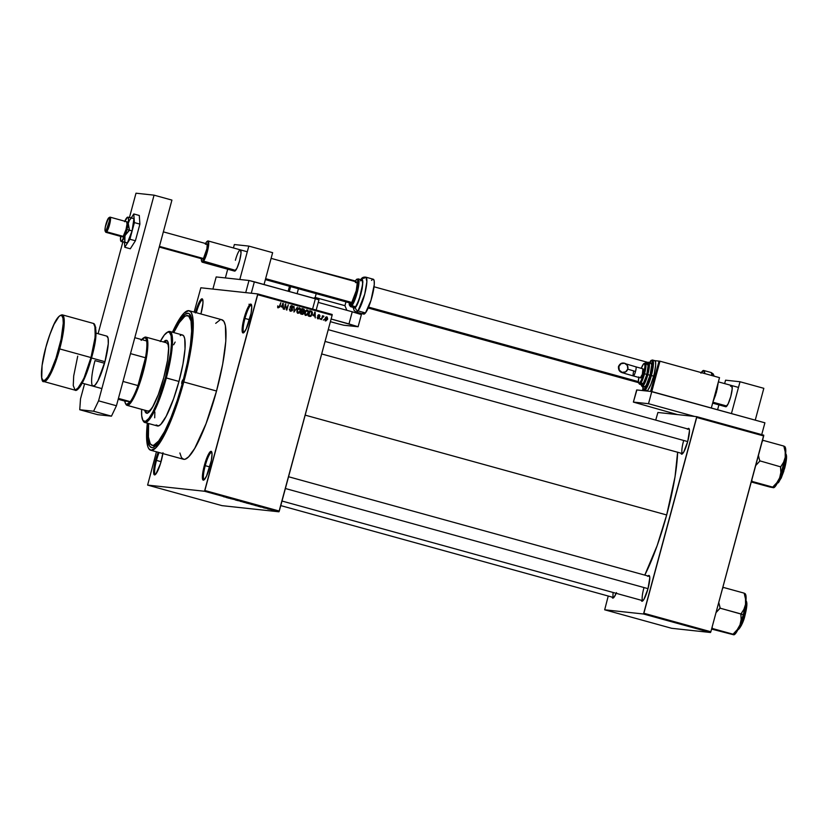 <?xml version="1.0" encoding="UTF-8"?>
<svg xmlns="http://www.w3.org/2000/svg" width="828" height="828" viewBox="0 0 828 828"><rect width="100%" height="100%" fill="white"/><g stroke="black" fill="none" stroke-linecap="round" stroke-linejoin="round"><path stroke-width="1.24" d="M195.439 312.446A14.945 2.836 105.4 0 1 202.601 299.281A14.945 2.836 105.4 0 1 201.028 313.574A14.945 2.836 105.4 0 1 200.914 313.967L202.943 303.286L202.85 300.057L202.053 298.846L198.896 302.841L195.304 312.953M244.974 318.449A14.159 2.691 -74.6 0 0 244.063 332.401A14.159 2.691 105.4 0 1 243.908 332.38A14.159 2.691 105.4 0 1 244.974 318.449L249.559 319.711L244.974 318.449A14.159 2.691 105.4 0 1 251.453 305.087A14.159 2.691 105.4 0 1 251.588 305.149A14.159 2.691 -74.6 0 0 244.974 318.449L244.074 318.221L244.974 318.449M249.797 318.842A14.945 2.836 105.4 0 1 243.567 332.804A14.945 2.836 105.4 0 1 244.074 318.221L242.397 326.284L242.252 331.738L242.563 332.618L243.68 332.732L246.206 328.944L251.07 313.294L251.764 306.712L250.832 304.114L247.665 308.119L244.074 318.221A14.945 2.836 105.4 0 1 251.37 304.549A14.945 2.836 105.4 0 1 249.797 318.842M205.24 465.678A14.159 2.691 -74.6 0 0 204.34 479.629A14.159 2.691 105.4 0 1 204.185 479.619A14.159 2.691 105.4 0 1 205.24 465.678L209.826 466.94L205.24 465.678A14.159 2.691 105.4 0 1 211.72 452.326A14.159 2.691 105.4 0 1 211.864 452.388A14.159 2.691 -74.6 0 0 205.24 465.678L204.35 465.45L205.24 465.678M210.074 466.071A14.945 2.836 105.4 0 1 203.833 480.043A14.945 2.836 105.4 0 1 204.35 465.45L202.674 473.523L202.518 478.967L203.315 480.188L203.957 479.971L206.482 476.183L211.337 460.534L212.03 453.951L211.099 451.343L207.942 455.348L204.35 465.45A14.945 2.836 105.4 0 1 211.647 451.777A14.945 2.836 105.4 0 1 210.074 466.071M156.471 460.409A14.159 2.691 -74.6 0 0 155.56 474.361A14.159 2.691 105.4 0 1 155.416 474.34A14.159 2.691 105.4 0 1 156.471 460.409L161.056 461.672L156.471 460.409A14.159 2.691 105.4 0 1 159.111 452.543A14.159 2.691 -74.6 0 0 156.471 460.409L155.581 460.182L156.471 460.409M162.857 453.578A14.945 2.836 105.4 0 1 161.294 460.803A14.945 2.836 105.4 0 1 155.064 474.775A14.945 2.836 105.4 0 1 155.581 460.182L153.615 472.312L154.06 474.579L155.933 473.937L160.487 463.608L162.981 452.74M613.144 592.486A12.586 2.391 -74.6 0 0 613.776 597.557A12.586 2.391 105.4 0 1 613.683 597.537A12.586 2.391 105.4 0 1 613.144 592.486M616.177 593.324A13.372 2.546 105.4 0 1 613.269 597.982A13.372 2.546 105.4 0 1 612.109 597.102M683.483 441.22A12.586 2.391 -74.6 0 0 682.634 453.63A12.586 2.391 105.4 0 1 682.541 453.609A12.586 2.391 105.4 0 1 683.483 441.22M680.958 453.092L681.672 454.179L683.68 452.16L687.706 441.552A13.372 2.546 105.4 0 1 682.127 454.054A13.372 2.546 105.4 0 1 680.968 453.175M643.801 588.304A12.586 2.391 -74.6 0 0 642.952 600.704A12.586 2.391 105.4 0 1 642.859 600.693A12.586 2.391 105.4 0 1 643.801 588.304M641.265 600.176L642.549 601.066L643.987 599.234L648.024 588.636A13.372 2.546 105.4 0 1 642.445 601.128A13.372 2.546 105.4 0 1 641.286 600.259M153.232 445.329A67.244 12.782 -74.6 0 0 155.685 445.899A67.244 12.782 105.4 0 1 154.277 445.899L152.052 445.288A67.244 12.782 105.4 0 1 148.605 423.532L148.429 437.039L150.261 443.839L152.435 445.361L153.78 445.185L158.686 440.951L164.575 431.512L170.92 417.674L177.171 400.638L182.812 381.863A67.244 12.782 105.4 0 1 152.041 445.288M183.267 381.905A69.604 13.227 105.4 0 1 154.236 446.975A69.604 13.227 105.4 0 1 148.005 423.367L147.674 439.026L149.568 446.064L151.814 447.637L153.211 447.451L158.293 443.073L164.379 433.303L170.951 418.978L177.43 401.342L183.267 381.905L187.946 362.353L191.082 344.355L192.396 329.461L191.785 318.966L189.281 313.771L188.059 313.305L185.12 314.309L179.645 320.56L173.124 332.401A69.604 13.227 105.4 0 1 190.585 315.333A69.604 13.227 105.4 0 1 183.267 381.905M179.893 452.978L181.508 457.698L183.847 459.333L185.296 459.147L188.68 456.766L194.715 448.403L206.017 423.75L216.532 391.013A72.357 13.755 -74.6 0 0 221.945 319.774L189.198 310.728A72.357 13.755 105.4 0 1 183.785 381.967L216.532 391.013L222.691 364.175L225.806 341.198L225.392 325.58L223.87 321.326L221.531 319.691M150.686 450.215A72.357 13.755 105.4 0 1 147.332 423.18L146.587 437.691L147.891 446.851L148.761 448.662L151.1 450.287L155.933 447.72L164.161 435.393L170.992 420.5L177.72 402.17L183.785 381.967A72.357 13.755 105.4 0 1 150.686 450.215L183.423 459.25A72.357 13.755 -74.6 0 0 216.532 391.013L183.785 381.967L189.943 355.129L192.593 337.327L193.297 323.241L192.645 316.534L191.123 312.28L188.784 310.645L183.951 313.222L177.906 321.585L172.452 332.214A72.357 13.755 105.4 0 1 189.198 310.728M677.625 452.15L675.027 476.835L666.675 514.964A83.359 15.846 -74.6 0 1 644.784 575.118L657.153 545.621L666.675 514.964L305.18 415.138L666.675 514.964A83.359 15.846 -74.6 0 0 677.615 452.254M200.862 287.782L257.756 293.93L332.183 314.474L332.131 315.251L257.705 294.706L204.868 490.507L279.295 511.062L332.131 315.251L278.943 511.797L222.039 505.649L147.612 485.094L204.516 491.252L278.943 511.797L222.039 505.649L147.612 485.094L156.451 451.798L147.612 485.094L204.516 491.252L278.943 511.797L279.295 511.062L204.868 490.507L204.516 491.252L257.756 293.93L257.705 294.706L332.131 315.251L332.183 314.474L257.756 293.93L200.862 287.782L194.145 312.094L200.862 287.782M267.703 508.93L269.462 509.282L267.703 508.93M263.977 507.895L263.066 507.605M255.562 505.577L257.994 506.125L255.562 505.577M249.963 503.89L246.392 503.041L249.994 503.89M240.265 501.344L242.801 501.871L240.265 501.344M230.153 498.559L233.713 499.367L230.153 498.559M223.467 496.696L226.272 497.307L223.477 496.655M226.189 497.462L229.139 498.28L226.189 497.462M235.235 499.905L238.557 500.754L235.193 499.905M246.247 502.906L242.542 501.892L246.34 502.906M254.03 505.059L250.356 504.045L254.124 505.059M258.119 506.281L261.079 507.098L258.119 506.281M323.996 319.536L323.313 320.157L323.996 319.536M322.434 317.766L321.419 319.639L322.465 315.768L322.775 316.524L323.914 316.317L322.434 317.766L323.914 316.317L322.775 316.524L322.465 315.768L321.419 319.639L322.434 317.766M320.746 318.635L320.074 319.266L320.746 318.635M319.225 314.806L317.859 315.613L319.639 317.88L318.283 318.842L317.341 317.248L318.469 318.294L319.163 317.652L317.88 316.306L318.035 315.199L319.432 314.878L320.022 316.213L318.345 315.665L319.639 317.88L318.418 316.027L319.09 315.364L320.022 316.213L318.997 314.754M313.15 315.644L315.189 312.208L315.261 317.931L314.785 316.099L313.15 315.644L314.785 316.099L315.261 317.931L315.189 312.208L313.15 315.644M305.842 315.406L307.416 314.971L306.815 314.909L308.399 313.191L306.805 309.9L304.735 312.249L304.704 314.195L305.842 315.406L304.87 314.609L305.056 311.338L306.846 309.9L308.306 310.779L308.461 312.963L307.416 314.971L305.511 315.396M298.059 313.263L299.632 312.818L299.032 312.756L300.626 311.049L299.022 307.757L296.952 310.096L296.931 312.052L298.059 313.263L296.993 312.259L297.283 309.186L299.301 307.757L300.585 308.751L300.626 311.049L299.467 312.963L297.728 313.243M277.608 306.898L278.508 307.188L277.732 305.863L277.918 307.602L277.732 305.863L278.343 307.116L279.067 307.002L280.837 302.717L279.543 307.188L277.908 307.778M281.209 306.826L283.248 303.39L283.331 309.113L282.855 307.281L281.209 306.826L282.855 307.281L283.331 309.113L283.248 303.39L281.209 306.826M285.494 305.149L284.346 309.393L285.308 303.959L286.664 308.906L288.279 304.776L286.85 310.086L285.494 305.149L286.85 310.086L288.279 304.776L286.664 308.906L285.308 303.959L284.346 309.393L285.494 305.149M289.438 308.979L290.628 311.204L292.025 310.024L292.263 310.645L290.783 311.245L289.489 309.972L289.552 308.979L290.618 310.51L291.984 310.138L290.214 307.364L290.69 306.06L291.735 305.677L292.791 306.225L293.019 307.716L291.684 306.319L290.721 307.478L292.284 308.751L292.522 310.076L292.149 308.616L290.752 307.55L291.86 306.36L293.019 307.716L291.746 305.677M297.366 307.281L293.981 312.063L294.012 306.36L294.354 311.494L297.366 307.281L294.354 311.494L294.012 306.36L293.981 312.063L297.366 307.281M302.054 314.288L303.917 313.129L302.82 314.361L300.585 313.884L302.013 308.565L303.99 309.186L304.487 310.127L303.617 311.639L303.917 313.129L303.617 311.639L304.435 310.676L303.493 308.979L302.013 308.565L300.585 313.884L302.437 314.361M309.755 316.41L312.27 314.226L310.893 316.368L308.368 316.027L309.796 310.717L311.846 311.39L312.456 312.725L312.27 314.226L311.846 311.39L309.796 310.717L308.368 316.027L310.117 316.482M326.843 316.907L324.99 318.542L325.766 320.912L327.64 319.235L325.849 320.933L324.845 319.577L325.601 317.31L327.153 317.041L327.681 319.07L326.646 316.865M187.842 315.654A67.244 12.782 105.4 0 1 182.812 381.863L187.335 362.964L190.368 345.576L191.641 331.19L191.04 321.057L188.629 316.027L186.103 315.758L184.603 316.555L179.314 322.589L173.725 332.566A67.244 12.782 105.4 0 1 187.842 315.654L190.078 316.275A67.244 12.782 105.4 0 1 191.278 317A67.244 12.782 -74.6 0 0 188.887 316.234M671.663 628.297L604.678 609.801L643.522 614.003L710.496 632.499L671.663 628.297L710.496 632.499L710.859 631.754L763.685 435.952L696.7 417.457L643.873 613.258L710.859 631.754L710.496 632.499L643.522 614.003L604.678 609.801L608.238 596.036L604.678 609.801L671.663 628.297M657.918 412.479L696.762 416.681L763.737 435.176L710.859 631.754L643.873 613.258L643.522 614.003L696.762 416.681L696.7 417.457L763.685 435.952L763.737 435.176L696.762 416.681L657.918 412.479L655.714 420.096L657.918 412.479M647.982 575.998A13.372 2.546 105.4 0 1 649.431 575.843A13.372 2.546 105.4 0 1 648.024 588.636L649.783 577.778L649.38 575.76L647.703 576.329M687.675 428.914A13.372 2.546 105.4 0 1 689.113 428.759A13.372 2.546 105.4 0 1 687.706 441.552L689.465 430.705L689.062 428.676L687.385 429.246M612.099 597.019L612.813 598.106L614.055 597.226L616.487 592.6M288.558 476.742L649.556 576.433A12.586 2.391 105.4 0 1 649.638 576.464M689.238 429.349A12.586 2.391 105.4 0 1 689.331 429.39L328.24 329.658M158.22 452.223L155.581 460.182A14.945 2.836 105.4 0 1 158.2 452.285M220.082 319.877L215.694 323.344M196.329 312.694A14.159 2.691 105.4 0 1 202.674 299.819A14.159 2.691 105.4 0 1 202.819 299.881A14.159 2.691 -74.6 0 0 196.329 312.694M278.311 307.809L279.864 306.329L280.837 302.717L279.119 306.929L278.519 306.867M279.119 306.929L278.508 307.188M279.264 306.267L277.711 307.737M278.156 307.768L279.077 306.846M282.71 303.327L283.248 303.39L282.71 303.327M282.69 306.598L282.7 307.24L282.69 306.598M282.255 306.546L281.023 306.205L282.255 306.546M281.541 306.246L282.886 303.876L282.855 306.619L281.034 306.194L282.855 306.619L282.886 303.876L281.541 306.246M285.287 304.042L285.815 304.093L285.287 304.042M285.236 304.197L285.401 305.139L285.236 304.197M286.146 308.854L286.664 308.906L286.146 308.854M286.55 308.896L286.312 309.786L286.55 308.896M292.015 305.729L290.276 306.815L292.046 309.951L290.845 310.593M289.396 309.465L290.235 310.531L291.446 309.889M292.481 307.033L291.415 305.667L292.408 307.654M291.052 306.256L291.86 306.36M291.177 306.267L290.142 306.898M290.235 307.488L290.752 307.55L290.235 307.488M290.142 307.478L292.149 308.616L291.539 308.544L291.922 310.014L290.028 311.142M290.628 311.204L291.818 310.303M291.953 309.217L290.204 307.581M298.97 307.757L300.098 309.041L299.374 308.43L300.15 310.893L298.225 312.642L296.869 311.897M298.297 313.191L297.459 313.191M300.119 309.092L298.929 307.747M297.976 312.611L297.418 310.241L299.374 308.43M297.449 308.823L298.587 308.326M296.91 311.99L298.225 312.642L296.931 310.189L299.187 308.399L297.531 308.74M303.886 310.055L301.992 308.668L303.493 308.979L302.882 308.906L303.824 310.603L303.017 311.576L303.617 311.639L303.017 311.576L303.307 313.056L301.444 314.226M303.379 312.27L303.772 309.807L301.827 309.268L301.899 310.904L302.779 311.152L301.402 310.852L303.296 311.235L301.392 310.873L302.324 309.32L304.435 310.676L302.696 311.173L303.327 310.562M302.065 314.309L303.214 313.357M301.63 313.605L302.737 313.74L300.73 313.357L301.723 311.525L303.441 312.994L302.137 313.677M302.179 311.09L302.696 311.173M306.753 309.91L307.881 311.193M306.081 315.344L305.242 315.344M305.76 314.764L307.033 314.588L308.006 312.736L308.057 311.794L307.933 313.046L306.008 314.785L304.714 312.332L307.147 310.583L308.057 311.794L306.712 309.889M305.232 310.976L306.733 310.583M304.694 314.143L306.008 314.785L304.642 314.05M306.35 310.479L305.315 310.883M309.775 310.81L311.846 311.39L311.245 311.328L311.794 312.27L309.775 310.81M311.059 315.571L309.807 316.431M309.61 316.431L311.256 315.333L309.351 315.737M309.01 315.54L309.61 311.421L311.587 311.99L311.256 315.333L311.959 313.16L311.442 311.887L310.107 311.473L308.513 315.489L309.858 315.779L309.01 315.54M309.61 315.779L311.193 315.416M309.858 315.779L310.655 315.261M314.64 312.146L315.189 312.208L314.64 312.146M314.63 315.416L314.64 316.058L314.63 315.416M314.195 315.364L312.953 315.023L314.195 315.364M313.481 315.075L314.826 312.705L314.795 315.437L312.963 315.013L314.795 315.437L314.826 312.705L313.481 315.075M317.227 317.248L318.397 318.852M318.159 318.811L319.639 317.88L317.279 317.838M319.142 317.849L318.345 318.262M319.442 315.685L318.614 314.733L319.422 316.141M319.09 315.364L318.345 315.665M318.376 315.271L317.817 315.954L318.894 316.389L318.294 316.327L319.039 317.817L317.559 318.749M318.49 315.292L317.745 315.592M318.501 318.625L318.956 318.045M319.09 317.59L317.786 315.923M323.52 315.986L322.775 316.524M322.92 315.923L323.914 316.317L323.096 316.648L323.148 316.058M323.241 316.658L322.133 316.938M326.356 316.876L327.112 317.786L326.325 316.865M327.039 319.173L325.166 320.85M325.735 320.86L326.667 320.105M324.907 319.97L326.046 320.384L324.969 318.625L326.687 317.455L327.153 319.142L325.528 320.322M325.984 317.372L326.687 317.455L325.404 318.915L325.932 320.364M298.225 312.642L299.912 311.587L300.109 309.061M302.737 313.74L303.358 312.187L301.723 311.525L301.226 313.388L302.23 313.667M307.892 311.214L307.147 310.583M306.608 310.562L305.077 313.077L306.008 314.785M325.425 320.312L326.998 319.598L326.687 317.455M227.193 497.669L228.518 498.032L227.193 497.669M236.611 500.319L235.701 500.04M235.804 499.988L237.75 500.609M237.336 500.381L238.071 500.619M244.001 502.358L243.049 502.027M248.296 503.486L249.497 503.724M248.628 503.476L249.156 503.745M250.832 504.18L253.606 504.863L250.77 504.117M257.891 506.125L257.291 505.877M254.776 505.339L257.415 505.991L254.776 505.339M259.133 506.488L260.478 506.757L259.133 506.488M264.122 507.916L263.552 507.74M263.47 507.657L264.401 507.957M265.633 508.257L264.753 507.978M265.374 508.237L264.546 507.978M269.048 509.168L268.355 508.992L269.048 509.168M251.774 504.511L250.749 504.18M250.294 304.59L248.969 304.259M249.787 304.342L250.729 304.673M143.958 337.731A35.387 6.727 105.4 0 1 145.666 337.068A35.387 6.727 105.4 0 1 145.873 337.11A35.387 6.727 105.4 0 1 143.078 372.486A35.387 6.727 105.4 0 1 127.233 405.368L126.694 404.406A34.6 6.583 105.4 0 1 125.442 403.402A34.6 6.583 105.4 0 1 124.759 401.073L130.275 401.673L118.425 398.392L130.275 401.673L124.759 401.073L125.494 403.484L126.694 404.406L130.275 401.673A34.6 6.583 -74.6 0 0 137.976 385.579A34.6 6.583 105.4 0 1 130.275 401.673A34.6 6.583 105.4 0 1 126.694 404.406L127.233 405.368A35.387 6.727 -74.6 0 0 143.223 371.948A35.387 6.727 -74.6 0 0 145.666 337.068L144.714 337.617A34.6 6.583 105.4 0 1 146.659 340.96A34.6 6.583 105.4 0 1 145.48 357.758A34.6 6.583 105.4 0 1 137.976 385.579L142.333 371.731L145.48 357.758L137.976 385.579L122.999 381.439L137.976 385.579L145.48 357.758A34.6 6.583 -74.6 0 0 146.659 340.96L145.925 338.538L144.714 337.617L141.133 340.36M125.442 403.402L125.949 404.343A35.387 6.727 -74.6 0 0 127.233 405.368L148.077 411.123L127.233 405.368A35.387 6.727 105.4 0 1 127.026 405.337A35.387 6.727 105.4 0 1 125.711 403.816M145.666 337.068A35.387 6.727 -74.6 0 0 144.434 337.41L143.513 337.948A34.6 6.583 105.4 0 1 144.714 337.617L145.666 337.068M141.733 339.594A34.6 6.583 105.4 0 1 143.513 337.948M124.759 401.073L118.187 399.262L124.759 401.073M130.503 353.618L145.48 357.758L130.503 353.618M146.659 340.96L134.798 337.679L146.659 340.96M181.912 381.76L182.626 381.956L181.912 381.76L182.615 380.031L182.916 380.487L181.756 383.695L182.812 379.907L182.191 383.178L181.663 383.54L181.912 381.76M145.459 410.419A37.746 7.173 -74.6 0 0 146.887 413.203M144.703 410.129L145.49 412.344L147.467 413.1L152.383 407.49L158.283 394.635L163.768 377.547A37.746 7.173 105.4 0 0 166.594 340.38A37.746 7.173 105.4 0 0 163.561 341.995L165.621 340.443L167.039 340.598L168.053 342.14L168.736 346.911L167.546 360.284L163.768 377.547A37.746 7.173 105.4 0 1 146.494 413.162A37.746 7.173 105.4 0 1 144.714 410.222M182.232 334.936L183.754 336.002L184.747 338.776L185.017 348.961L182.988 363.947L178.972 381.449L166.324 377.951A47.186 8.973 -74.6 0 0 167.939 331.893L167.018 332.432A46.399 8.818 105.4 0 1 165.424 377.734L178.972 381.449A47.186 8.973 -74.6 0 0 182.502 334.988L169.854 331.49A47.186 8.973 105.4 0 1 166.324 377.951A47.186 8.973 105.4 0 1 144.724 422.456A47.186 8.973 105.4 0 1 143.047 420.624M160.466 341.136A46.399 8.818 105.4 0 1 167.018 332.432M167.463 332.204A47.186 8.973 105.4 0 1 169.854 331.49M152.901 406.6A35.387 6.727 105.4 0 1 147.87 411.092L147.87 411.092M166.707 342.864A35.387 6.727 105.4 0 1 168.726 349.302L168.074 344.51L166.5 342.823M144.724 422.456L157.382 425.954A47.186 8.973 -74.6 0 0 178.972 381.449L173.58 398.796L166.169 416.287L160.808 424.329L158.603 425.882L156.13 424.94M154.712 417.788L154.867 411.982M173.642 344.779L175.143 342.067M180.225 335.619L181.28 335.061M142.778 420.189L143.296 421.131A47.186 8.973 -74.6 0 0 166.324 377.951L165.424 377.734A46.399 8.818 105.4 0 1 142.778 420.189A46.399 8.818 105.4 0 1 141.629 409.363L141.702 415.811L142.965 420.5L145.386 421.421L148.781 418.502L152.838 411.992L157.216 402.449L165.424 377.734L170.64 352.687L171.52 342.761L171.106 335.764L169.44 332.307L167.701 332.111L164.306 335.029L160.249 341.55M167.121 340.546L164.306 342.202A37.746 7.173 -74.6 0 1 166.956 340.536M145.438 410.336L146.794 413.151M153.387 405.782L150.437 409.87L148.781 411.03L147.456 410.895M325.062 341.436L687.706 441.572L325.062 341.436M758.458 455.359L759.017 458.101L758.458 455.359M759.845 460.854L759.017 458.101L759.845 460.854A24.426 4.647 105.4 0 1 759.783 461.103A24.426 4.647 -74.6 0 0 759.845 460.854L780.649 466.857L780.835 472.477L779.676 477.818L776.881 482.672L772.7 487.133L773.766 487.713L751.265 481.989L769.864 487.03L773.383 487.702L774.625 487.123L777.885 481.999L780.566 475.438L785.223 457.284L783.598 462.262L780.649 466.857L759.845 460.854M778.372 481.937L784.313 468.182L777.751 482.279A14.945 2.836 -74.6 0 0 784.313 468.182L782.946 467.799L784.313 468.182A14.945 2.836 -74.6 0 0 785.668 453.599L784.313 468.182L786.02 454.22M751.451 481.285L772.752 487.133L751.917 481.378L751.845 479.836L752.01 481.14A24.426 4.647 105.4 0 1 751.865 481.378A24.426 4.647 -74.6 0 0 752.01 481.14L751.451 481.285M755.685 465.574L759.814 461.103A24.426 4.647 105.4 0 1 759.711 461.351A24.426 4.647 -74.6 0 0 759.783 461.103L755.685 465.574M784.872 446.592L785.234 447.265A21.28 4.047 -74.6 0 1 785.223 457.284L783.598 462.262L780.556 467.106L780.835 472.477L779.676 477.818A21.28 4.047 -74.6 0 0 785.223 457.284L785.192 451.819L783.837 446.075L762.94 440.31A24.426 4.647 105.4 0 1 762.961 440.568L762.174 441.562L763.002 440.32L783.837 446.075L785.192 451.819L785.223 457.284L785.762 449.614L784.458 446.644M784.84 446.644L783.785 446.064L784.84 446.644M772.897 487.475L774.118 487.506A21.28 4.047 -74.6 0 0 779.676 477.818L776.881 482.672L772.7 487.133L773.735 487.609M786.134 454.355L786.569 456.549M786.517 458.329L785.348 465.564M783.878 471.008L781.197 478.077L778.744 481.751M648.014 588.656L285.381 488.51L648.014 588.656M745.19 593.676L745.552 594.338A21.28 4.047 -74.6 0 1 745.531 604.368L745.5 598.903L744.155 593.148L723.258 587.394A24.426 4.647 105.4 0 1 723.279 587.652L722.482 588.646L723.31 587.394L744.155 593.148L745.5 598.903L745.531 604.368L743.917 609.346L740.863 614.179L741.143 619.561L739.994 624.902A21.28 4.047 -74.6 0 0 743.306 614.697L740.956 613.941L741.143 619.561L739.994 624.902L737.199 629.746L733.07 634.217L712.235 628.462L712.163 626.92L712.328 628.224A24.426 4.647 105.4 0 1 712.173 628.462L734.074 634.797L711.573 629.073L733.701 634.786L736.475 632.25L739.994 624.902L743.306 614.697L745.531 604.368L743.917 609.346L740.967 613.941L720.122 608.187L743.306 614.697A21.28 4.047 -74.6 0 0 745.531 604.368L745.914 595.456L744.093 593.148L745.159 593.728M744.631 615.266L738.069 629.363A14.945 2.836 -74.6 0 0 744.631 615.266L743.254 614.883L744.631 615.266A14.945 2.836 -74.6 0 0 745.987 600.683L744.631 615.266M738.69 629.021L744.983 615.38L746.338 601.294M716.003 612.658L720.122 608.187L718.766 602.411L720.163 607.938A24.426 4.647 105.4 0 1 720.029 608.425A24.426 4.647 -74.6 0 0 720.163 607.938L716.003 612.658M711.769 628.369L712.173 628.462A24.426 4.647 -74.6 0 0 712.328 628.224L711.769 628.369M733.215 634.548L734.074 634.797M744.196 618.092L741.505 625.161L739.062 628.835M746.452 601.438L746.887 603.633M746.835 605.413L744.983 615.38C743.233 624.064 737.924 631.288 737.789 629.352M734.094 634.786L734.436 634.579A21.28 4.047 -74.6 0 0 739.994 624.902L737.199 629.746L733.018 634.217L734.053 634.683M77.025 389.564L85.45 376.088L91.587 357.737L90.977 357.551L84.104 377.765L79.302 386.955L75.141 390.185A34.6 6.583 -74.6 0 0 90.977 357.551A34.6 6.583 -74.6 0 0 93.564 323.479L95.448 328.074L95.013 337.71L90.977 357.551L58.819 348.691C56.511 358.265 48.459 380.704 43.542 380.632C38.875 379.669 43.046 356.816 45.882 347.294L42.073 365.541L41.742 377.878L42.952 380.404L44.981 380.135L47.641 377.102L50.705 371.565L55.993 358.141L61.106 339.19L63.259 323.21L62.959 318.118L61.748 315.592L60.475 315.447L58.902 316.565L53.996 324.421L49.742 334.864L45.882 347.294C48.19 337.72 56.242 315.292 61.158 315.364C65.826 316.327 61.655 339.18 58.819 348.691L59.719 348.919L63.756 329.078L64.191 319.442L62.307 314.847A34.6 6.583 105.4 0 1 59.719 348.919L91.587 357.737L95.323 339.811L94.858 324.98M91.525 357.975L104.949 361.691L91.525 357.975M59.719 348.919A34.6 6.583 105.4 0 1 43.884 381.553L48.045 378.324L52.847 369.133L59.719 348.919M92.405 354.539L95.375 339.49L95.706 327.153M77.728 389.181L78.546 388.467M79.436 387.452L80.388 386.148M81.372 384.565L87.706 370.178M88.731 367.177L90.676 360.936M75.141 390.185C76.041 391.002 77.687 389.843 80.078 386.697C84.125 380.476 87.965 370.83 91.587 357.737C96.71 339.842 97.373 328.416 93.564 323.479L62.307 314.847C55.983 315.271 51.005 330.382 45.861 347.294C39.92 368.47 40.81 383.385 43.884 381.553L75.141 390.185L73.257 385.6L73.692 375.964L77.728 356.123M240.368 249.87L241.02 253.14L239.602 260.727A11.012 2.091 105.4 0 1 234.572 271.108L202.27 262.186A11.012 2.091 105.4 0 1 201.794 261.534M248.824 246.092L239.809 279.491L225.361 277.929L227.71 269.214L225.361 277.929L239.809 279.491L248.824 246.092L272.64 252.675L248.824 246.092L234.365 244.539L248.824 246.092M264.049 284.49L272.64 252.675L264.049 284.49M233.444 247.955L234.365 244.539L233.444 247.955M239.344 250.594L239.903 250.025M235.39 260.271A11.012 2.091 105.4 0 1 240.43 249.88A11.012 2.091 105.4 0 1 239.602 260.727L236.963 268.168L234.634 271.118M92.767 386.024L94.961 385.268L97.911 380.849L104.949 361.691A25.947 4.937 105.4 0 1 93.078 386.169A25.947 4.937 105.4 0 1 95.013 360.615L104.525 363.233L95.013 360.615L94.382 363.068M171.924 200.097L116.437 405.761L111.459 416.163L97.611 414.662L79.747 409.736L80.502 398.879L84.57 383.819L80.502 398.879L79.747 409.736L93.595 411.226L79.747 409.736L97.611 414.662L111.459 416.163L93.595 411.226L111.459 416.163L116.437 405.761L98.573 400.835L93.595 411.226L98.573 400.835L154.06 195.16L98.573 400.835L116.437 405.761L171.924 200.097L154.06 195.16L171.924 200.097M98.097 333.705L122.813 242.107L98.097 333.705M129.458 217.474L135.999 193.203L154.06 195.16L135.999 193.203L129.458 217.474M96.007 333.125L106.895 336.137A25.947 4.937 105.4 0 1 104.949 361.691L108.271 343.817L108.126 338.217L106.74 336.106M353.38 306.991L354.177 308.213L356.413 305.956L360.925 294.116L362.892 281.975L362.447 279.709L360.573 280.34C362.664 277.111 363.202 279.854 362.198 288.568C359.58 299.312 357.375 305.532 355.564 307.24A3.146 2.815 38.3 0 0 358.017 310.883L364.703 294.25L366.866 281.706L365.862 277.173A18.092 3.436 105.4 0 1 365.293 291.849A18.092 3.436 105.4 0 1 358.017 310.883L365.459 312.943A18.092 3.436 -74.6 0 0 372.735 293.899A18.092 3.436 -74.6 0 0 373.304 279.233L365.862 277.173C363.595 276.873 362.002 277.556 361.08 279.212L360.78 279.605A3.146 2.815 -141.7 0 1 361.101 279.181A3.146 2.815 38.3 0 0 360.822 279.616M360.48 280.837L362.281 280.226L362.664 284.19L359.176 299.394L355.657 306.743L351.931 305.708A0.787 0.704 -141.7 0 1 351.32 304.797L349.209 302.769L350.058 305.687L352.097 303.638L355.46 295.41L357.365 287.802L357.872 280.537L357.147 279.429L355.885 280.319A0.787 0.704 -141.7 0 1 356.019 280.019A0.787 0.704 38.3 0 0 355.885 280.319C357.789 277.37 358.276 279.864 357.365 287.802C354.984 297.583 352.966 303.245 351.32 304.797A0.787 0.704 38.3 0 0 351.931 305.708L357.251 292.481L358.979 282.493L358.172 278.891A14.397 2.732 105.4 0 1 357.727 290.566A14.397 2.732 105.4 0 1 351.931 305.708L355.657 306.743A14.397 2.732 -74.6 0 0 361.453 291.591A14.397 2.732 -74.6 0 0 361.898 279.916L358.172 278.891L356.009 280.03L355.026 281.53M356.464 281.934L357.158 283.859L356.226 290.721L351.755 302.468A11.012 2.091 105.4 0 1 350.668 303.172L265.364 279.616M361.101 279.181A3.146 2.815 -141.7 0 1 364.072 278.332A18.092 3.436 105.4 0 1 365.862 277.173M353.121 307.354L354.167 310.593L356.226 312.042L363.668 314.102A18.092 3.436 -74.6 0 0 365.459 312.943L358.017 310.883A18.092 3.436 105.4 0 1 356.226 312.042L358.017 310.883A3.146 2.815 -141.7 0 1 355.564 307.24L353.494 307.457M349.168 302.758L349.302 304.942L350.513 306.639L351.931 305.708A14.397 2.732 105.4 0 1 350.513 306.639L354.239 307.664A14.397 2.732 -74.6 0 0 355.657 306.743L354.312 307.674M353.856 307.354L353.546 306.505M362.809 312.642L363.771 314.123L365.459 312.943L370.954 300.45L374.266 284.604L374.163 280.692L373.2 279.212M372.434 279.471L371.513 280.392M355.885 280.319L355.067 281.541L355.885 280.319M350.73 303.183L351.755 302.468L265.622 278.674L351.755 302.468A11.012 2.091 105.4 0 0 356.185 290.876A11.012 2.091 105.4 0 0 356.526 281.944A11.012 2.091 105.4 0 0 355.45 282.648L355.999 282.089M135.409 240.762L129.903 239.24L134.395 222.597L139.901 224.119L135.409 240.762L130.306 248.783L124.79 247.261L130.306 248.783L135.409 240.762L139.901 224.119L134.395 222.597L133.784 213.955L139.29 215.477L139.901 224.119L139.29 215.477L133.784 213.955L131.279 217.888L133.784 213.955L134.395 222.597L129.903 239.24L135.409 240.762M124.459 242.563L124.79 247.261L129.903 239.24L124.79 247.261L124.459 242.563M128.164 225.133L128.247 223.446A12.586 2.391 105.4 0 1 126.932 229.553L129.499 230.205L128.247 223.446L129.365 220.414L131.383 217.909L133.95 218.613L132.066 230.908L127.398 242.904L124.831 242.19L124.521 237.232L125.752 234.055L129.499 230.205L132.066 230.908L129.499 230.205L128.164 225.133M126.57 221.707L127.036 224.046L126.032 229.459A7.866 1.49 105.4 0 1 122.43 236.88L105.912 232.316A7.866 1.49 105.4 0 0 106.688 231.809A7.866 1.49 -74.6 0 0 110.01 222.804A7.866 1.49 -74.6 0 0 109.772 217.215L108.851 217.764A7.079 1.345 105.4 0 1 109.068 222.794A7.079 1.345 105.4 0 1 106.067 230.898L106.688 231.809L123.206 236.373L122.472 236.88M121.147 241.538L127.398 242.904L132.066 230.908L133.95 218.613L127.595 217.153L124.604 221.697M127.398 242.904L124.624 242.604L127.398 242.904M120.847 241.155L124.831 242.19L124.976 235.587L129.499 230.205L126.932 229.553A12.586 2.391 105.4 0 1 124.976 235.587A12.586 2.391 105.4 0 1 121.25 241.434A12.586 2.391 105.4 0 1 120.847 241.155A12.586 2.391 105.4 0 1 120.629 236.373L120.577 240.41L121.592 241.372L125.494 234.179L128.433 222.111L128.475 218.178L127.45 217.226A12.586 2.391 105.4 0 1 127.802 217.153A12.586 2.391 105.4 0 1 128.247 223.446L129.365 220.414L131.383 217.909L127.802 217.153M126.622 221.718A7.866 1.49 105.4 0 1 126.032 229.459L123.206 236.373L106.688 231.809L106.067 230.898L109.41 220.859L109.482 218.271L109.099 217.692L108.447 218.157A7.079 1.345 105.4 0 1 108.851 217.764M124.821 221.221A12.586 2.391 105.4 0 1 127.45 217.226M633.379 402.108L677.49 414.6L633.379 402.108L636.887 389.957L651.781 391.561L648.51 403.712L633.606 402.097L648.51 403.712L651.781 391.561L764.906 422.808L761.719 434.617L764.906 422.808L650.88 391.468L659.067 361.111L659.978 361.205L659.067 361.111L650.88 391.468L711.324 408.007L719.511 377.651L659.978 361.205L651.781 391.561L659.978 361.205L719.511 377.651L711.324 408.007L651.781 391.561L636.887 389.957L633.379 402.108L636.66 389.967M694.651 416.453L648.51 403.712L694.651 416.453M358.11 326.749L348.981 323.924L352.252 311.783L318.252 302.396L352.252 311.783L348.981 323.924L331.117 318.997L357.903 326.625L343.889 325.249L358.11 326.749L361.391 314.609L352.252 311.783L361.391 314.609M330.393 321.678L338.517 323.924L330.393 321.678M212.899 289.075L216.18 276.935L248.99 280.485L245.719 292.626L212.899 289.075L245.719 292.626L248.99 280.485L315.385 298.67L312.58 309.061L315.385 298.67L318.956 299.798L316.182 310.055L318.956 299.798L254.362 281.81L251.277 293.226L254.362 281.81L248.99 280.485L216.18 276.935L212.899 289.075M343.889 325.249L338.517 323.924L343.889 325.249M355.916 312.818L356.133 312.021L355.916 312.818M290.649 286.591L289.334 291.466L290.649 286.591M345.969 301.868L344.945 305.677L315.178 297.459L316.203 293.65L315.178 297.459L313.677 298.194L315.178 297.459L344.945 305.677L345.969 301.868M346.839 310.283L344.945 305.677L346.839 310.283M302.551 267.04L355.357 280.982L302.551 267.04M298.432 288.744L297.117 293.619L298.432 288.744M288.185 291.156L289.5 286.281L288.185 291.156M290.359 286.519L289.044 291.394L290.359 286.519M356.951 311.38L356.102 312.663M355.968 312.829L356.495 312.125M207.393 241.279A11.012 2.091 105.4 0 1 208.128 240.958A11.012 2.091 105.4 0 1 207.787 249.89A11.012 2.091 105.4 0 1 203.357 261.482A11.012 2.091 -74.6 0 0 208.014 248.876A11.012 2.091 -74.6 0 0 207.683 241.051L207.135 241.383A10.536 2.008 105.4 0 1 207.445 248.876A10.536 2.008 105.4 0 1 202.984 260.934L235.659 270.404L203.357 261.482A11.012 2.091 105.4 0 1 202.27 262.186M205.272 244.094L206.514 241.973A10.536 2.008 105.4 0 1 207.135 241.383M202.28 258.398L159.442 246.382L203.44 258.522A7.866 1.49 -74.6 0 0 206.596 250.253A7.866 1.49 -74.6 0 0 206.845 243.867L163.354 231.861M109.317 217.66A7.866 1.49 105.4 0 1 110.093 217.153A7.866 1.49 105.4 0 1 109.855 223.529A7.866 1.49 105.4 0 1 106.688 231.809A7.866 1.49 -74.6 0 1 105.673 232.088L105.156 231.147A7.079 1.345 105.4 0 1 105.756 224.947A7.079 1.345 105.4 0 1 108.447 218.157L105.301 226.996L105.032 230.774L105.415 231.354L106.067 230.898A7.079 1.345 105.4 0 1 105.156 231.147M368.574 307.105L638.336 381.604L368.574 307.105M712.887 402.191L726.849 406.051L712.887 402.191M205.561 243.515A10.536 2.008 105.4 0 1 206.514 241.973L207.838 241.517L208.159 243.121L206.193 253.658L202.456 261.472L201.442 260.758L201.39 258.481M159.255 247.044L202.663 259.029A7.866 1.49 -74.6 0 0 203.44 258.522L206.928 248.7L207.217 244.508L206.803 243.867L206.068 244.374M201.628 261.317L201.928 261.876A11.012 2.091 -74.6 0 0 203.357 261.482L202.984 260.934A10.536 2.008 105.4 0 1 201.628 261.317A10.536 2.008 105.4 0 1 201.37 258.678M160.746 241.548L162.112 236.477M162.216 236.083L160.632 241.942M731.559 385.517L732.211 388.787L730.803 396.374A11.012 2.091 105.4 0 1 725.763 406.755L712.639 403.132M740.015 381.749L731.434 413.555L740.015 381.749L763.83 388.322L740.015 381.749L725.566 380.187L740.015 381.749M755.25 420.138L763.83 388.322L755.25 420.138M717.597 409.736L718.911 404.861L717.597 409.736M724.645 383.602L725.566 380.187L724.645 383.602M730.534 386.241L731.093 385.682M731.631 385.527A11.012 2.091 105.4 0 1 730.803 396.374L728.164 403.816L725.835 406.765M701.275 372.61A18.092 3.436 105.4 0 1 703.738 370.489L711.18 372.538L712.204 375.633A18.092 3.436 -74.6 0 0 711.18 372.538L713.239 373.977L714.15 376.171M715.671 394.873L712.98 401.849L716.427 392.317L715.827 392.12L714.191 397.388A14.397 2.732 -74.6 0 0 715.827 392.12L715.827 392.12A14.397 2.732 -74.6 0 0 717.038 386.811L715.827 392.12L716.427 392.317L718.176 382.598M703.738 370.489A18.092 3.436 105.4 0 1 704.763 373.573M700.923 373.2L703.634 370.468L704.763 373.614M718.155 382.95L717.058 389.75M633.699 371.296A4.72 0.9 105.4 0 0 633.348 375.943A4.72 0.9 -74.6 0 0 635.511 371.493A4.72 0.9 -74.6 0 0 635.863 366.845A4.72 0.9 105.4 0 1 635.511 371.493L627.748 369.143L635.511 371.493A4.72 0.9 105.4 0 1 633.379 375.953L640.427 377.899A4.72 0.9 -74.6 0 0 640.427 377.899A4.72 0.9 -74.6 0 0 640.448 377.899L633.379 375.953A4.72 0.9 105.4 0 1 633.348 375.943L624.954 373.521C623.194 372.579 618.143 373.035 618.475 366.576A19.675 0.6 15.1 0 1 618.858 366.566A4.72 4.626 -83.8 0 1 623.753 363.099A4.72 4.626 -83.8 0 1 627.779 369.029L625.606 371.886L622.087 372.352L619.292 370.147L618.858 366.566L621.031 363.709L624.55 363.244L627.345 365.448L627.779 369.029A4.72 4.626 -83.8 0 1 622.884 372.496A4.72 4.626 -83.8 0 1 618.858 366.566A19.675 0.6 -164.9 0 0 618.475 366.587C619.706 363.875 621.486 362.716 623.826 363.109M651.388 375.529L653.23 366.504L652.567 360.035A15.732 2.991 105.4 0 1 651.388 375.529L653.623 376.14A15.732 2.991 -74.6 0 0 654.803 360.656A15.732 2.991 -74.6 0 0 654.71 360.635L655.548 361.919L655.641 365.314L654.368 373.169L653.623 376.14L651.388 375.529A15.732 2.991 105.4 0 1 644.194 390.361L648.262 384.72L651.388 375.529L650.497 375.301L651.388 375.529M649.504 362.457L652.454 364.113L650.497 375.301L652.174 367.239L652.319 361.795L651.522 360.573L649.276 362.83M646.813 363.347L648.427 366.307L646.916 374.411L647.806 374.639L649.276 367.425L648.748 362.25A12.586 2.391 105.4 0 1 647.806 374.639L650.042 375.25A12.586 2.391 -74.6 0 0 650.984 362.861L648.521 362.209L646.73 363.316M638.854 376.926L638.378 381.439L638.688 382.981L639.454 383.064L641.183 380.476L643.635 373.563L644.95 366.525L644.67 363.72L643.387 364.154L641.276 368.346A10.226 1.946 105.4 0 1 644.753 363.854A10.226 1.946 105.4 0 1 643.635 373.563L644.536 373.78A11.012 2.091 -74.6 0 0 645.343 362.943M646.502 364.268L647.527 363.544L648.21 365.469L646.761 374.401A11.012 2.091 -74.6 0 0 647.589 363.554L645.354 362.943A11.012 2.091 105.4 0 1 644.536 373.78L646.761 374.401L646.161 376.471L643.449 383.136L642.259 384.637L641.203 383.902M645.674 389.719L646.513 390.992L642.456 390.557L642.952 388.705L642.456 390.557L646.513 390.992L647.982 389.967L650.839 384.523L653.623 376.14A15.732 2.991 -74.6 0 1 646.513 390.992L650.58 391.437L659.057 361.153L650.58 391.437L646.513 390.992A15.732 2.991 -74.6 0 1 646.42 390.982L644.194 390.361L642.932 388.622L642.766 386.707L643.263 389.077L645.136 388.435L647.848 383.26L650.497 375.301L646.337 386.531L642.807 386.717M650.394 361.101L651.305 360.273L650.394 361.101M654.751 360.646L658.767 361.08L654.751 360.646M649.742 363.678L650.911 362.85L651.698 365.044L650.042 375.25L646.244 385.237L644.36 387.142L643.687 386.117M640.862 384.544L642.052 386.51L644.287 387.121A12.586 2.391 -74.6 0 0 650.042 375.25L647.806 374.639A12.586 2.391 105.4 0 1 642.052 386.51L645.312 381.987L647.806 374.639L646.916 374.411L648.355 363.751L647.734 362.788L646.627 363.564M640.955 384.575L641.586 385.558L643.356 383.778L646.916 374.411L643.542 383.447L640.841 383.095M641.731 384.782A11.012 2.091 -74.6 0 0 646.761 374.401L644.536 373.78A11.012 2.091 105.4 0 1 639.495 384.171L641.731 384.782M633.379 375.953L640.448 377.899A4.72 0.9 -74.6 0 0 642.569 373.521A4.72 0.9 -74.6 0 0 642.932 368.802A4.72 0.9 -74.6 0 0 642.911 368.791L642.331 374.339L640.303 377.796M639.506 384.171A11.012 2.091 -74.6 0 0 644.536 373.78L643.635 373.563A10.226 1.946 105.4 0 1 639.733 382.815A10.226 1.946 105.4 0 1 638.543 378.862M625.181 363.647L635.863 366.845A4.72 0.9 105.4 0 1 635.863 366.845L642.932 368.802M642.911 368.791L635.894 366.856M278.601 307.209L278.001 307.147M303.172 311.235L302.572 311.173M302.562 313.74L301.951 313.667M318.501 318.294L317.9 318.231M318.904 315.323L318.304 315.261M166.718 342.864L145.873 337.11M149.526 411.547L127.026 405.337M147.239 413.358L146.494 413.162M682.541 453.609L321.688 353.96M785.43 453.465C787.128 454.562 786.879 459.509 784.675 468.296C780.307 480.168 777.906 484.825 777.471 482.279M281.996 501.033L642.859 600.693M745.749 600.548C747.446 601.645 747.198 606.593 744.993 615.37M613.683 597.537L280.764 505.597M82.2 383.157L101.875 388.591M356.547 312.135L356.05 312.849M134.074 223.777L133.204 223.529M128.412 222.214L110.093 217.153M208.128 240.958L246.651 251.598M271.108 258.357L357.996 282.348M374.049 286.778L647.765 362.374M718.373 381.874L737.851 387.245M368.181 308.006L638.429 382.639M718.218 382.443L716.427 392.317L712.949 401.994M654.803 360.656L652.36 360.004L649.462 362.447M645.354 362.943L643.635 363.73L641.255 368.336M638.75 377.433L638.429 382.639L639.495 384.171"/></g></svg>

